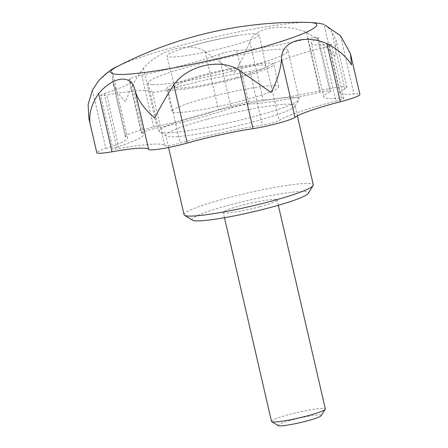 <?xml version="1.0" encoding="UTF-8"?>
<svg xmlns="http://www.w3.org/2000/svg" width="448" height="448" viewBox="0 0 448 448"><rect width="100%" height="100%" fill="white"/><g stroke="black" fill="none" stroke-linecap="round" stroke-linejoin="round"><path stroke-width="0.34" stroke-dasharray="2.24 1.68" d="M112.448 72.38L112.997 83.244L117.41 92.702L125.569 101.976C129.478 90.154 135.419 78.876 143.394 68.152C159.555 49.549 190.551 41.272 205.066 51.526L234.774 72.531C241.478 60.866 246.473 50.602 249.766 41.737C254.514 27.194 283.114 22.574 306.55 32.424L319.721 40.734L335.328 56.039L336 39.934L331.425 30.8L344.859 89.012A27.63 2.85 -13 0 0 346.948 87.338A27.63 2.85 -13 0 0 319.984 90.636A66.31 6.843 -13 0 1 263.206 99.949A27.63 2.85 -13 0 0 218.506 109.738A66.31 6.843 -13 0 1 156.834 126.358A27.63 2.85 -13 0 0 125.294 136.511A27.63 2.85 -13 0 0 125.972 136.942A66.31 6.843 -13 0 1 127.59 137.978L112.448 72.38L108.276 72.251L98.47 80.931M317.593 38.181L329.958 91.734A82.886 8.551 -13 0 0 323.708 96.762L311.343 43.21A82.886 8.551 -13 0 1 317.593 38.181A11.049 1.142 -13 0 0 318.427 37.509A11.049 1.142 -13 0 0 307.647 38.83L320.012 92.383A11.049 1.142 -13 0 1 330.792 91.062L318.427 37.509M329.958 91.734A11.049 1.142 -13 0 0 330.792 91.062M152.578 84.588A71.837 7.409 -13 0 0 231.487 71.333A71.837 7.409 -13 0 0 288.014 50.786A71.837 7.409 -13 0 0 216.356 59.724A71.837 7.409 -13 0 0 148.03 83.104A71.837 7.409 -13 0 0 152.578 84.588M163.705 132.787A71.837 7.409 -13 0 0 239.03 120.417A71.837 7.409 -13 0 0 298.939 99.82A71.837 7.409 -13 0 0 299.141 98.986A71.837 7.409 -13 0 0 204.271 113.719A71.837 7.409 -13 0 0 159.158 131.303A71.837 7.409 -13 0 0 159.706 131.964A71.837 7.409 -13 0 0 163.705 132.787M141.697 75.169L154.062 128.722A11.049 1.142 -13 0 0 141.445 132.782L129.08 79.229A11.049 1.142 -13 0 1 141.697 75.169A82.886 8.551 -13 0 0 218.786 54.387A11.049 1.142 -13 0 1 236.667 50.473A82.886 8.551 -13 0 0 307.647 38.83M236.667 50.473L249.032 104.026A82.886 8.551 -13 0 0 320.012 92.383M323.546 47.55L335.905 101.102A11.049 1.142 -13 0 0 343.734 98.162L331.374 44.61A11.049 1.142 -13 0 1 323.546 47.55A82.886 8.551 -13 0 0 266.806 67.004A11.049 1.142 -13 0 1 250.029 71.523A82.886 8.551 -13 0 0 167.86 89.516A11.049 1.142 -13 0 1 152.415 92.053L164.78 145.606A82.886 8.551 -13 0 0 119.05 148.59A11.049 1.142 -13 0 1 112.941 148.96L100.582 95.402A11.049 1.142 -13 0 0 106.686 95.038L119.05 148.59M164.78 145.606A11.049 1.142 -13 0 0 180.225 143.074A82.886 8.551 -13 0 1 262.394 125.076A11.049 1.142 -13 0 0 279.171 120.557A82.886 8.551 -13 0 1 335.905 101.102M343.734 98.162A11.049 1.142 -13 0 0 341.382 98A82.886 8.551 -13 0 1 323.708 96.762M249.032 104.026A11.049 1.142 -13 0 0 231.151 107.94A82.886 8.551 -13 0 1 154.062 128.722M141.445 132.782A11.049 1.142 -13 0 0 141.719 132.955A82.886 8.551 -13 0 1 143.746 134.249L131.382 80.696A82.886 8.551 -13 0 0 129.354 79.402L141.719 132.955M100.582 95.402A11.049 1.142 -13 0 1 104.205 93.671L116.564 147.224A82.886 8.551 -13 0 0 143.746 134.249M116.564 147.224A11.049 1.142 -13 0 0 112.941 148.96M92.411 90.149L105.851 148.361A27.63 2.85 -13 0 0 96.79 152.684M105.851 148.361A66.31 6.843 -13 0 0 127.59 137.978M344.859 89.012A66.31 6.843 -13 0 0 339.858 93.033A66.31 6.843 -13 0 0 353.998 94.024A27.63 2.85 -13 0 1 359.89 94.433M207.418 119.179A66.31 6.843 167 0 1 294.997 105.582A66.31 6.843 167 0 1 294.806 106.355A66.31 6.843 167 0 1 253.355 121.817A66.31 6.843 167 0 1 166.286 136.024A66.31 6.843 167 0 1 165.777 135.414A66.31 6.843 167 0 1 207.418 119.179M184.078 214.676A66.31 6.843 167 0 1 247.145 193.094A66.31 6.843 167 0 1 313.292 184.845M192.478 220.158A59.679 6.154 167 0 1 248.786 200.189A59.679 6.154 167 0 1 308.146 193.458M259.739 206.735A27.63 2.85 167 0 1 223.25 212.402A27.63 2.85 167 0 1 249.525 203.409A27.63 2.85 167 0 1 277.088 199.97A27.63 2.85 167 0 1 259.739 206.735M311.343 43.21A82.886 8.551 -13 0 0 329.017 44.447L341.382 98M331.374 44.61A11.049 1.142 -13 0 0 329.017 44.447M152.415 92.053A82.886 8.551 -13 0 0 106.686 95.038M104.205 93.671A82.886 8.551 -13 0 0 131.382 80.696M271.488 421.361A27.63 2.85 167 0 1 297.769 412.367A27.63 2.85 167 0 1 325.332 408.929M278.152 425.6A22.21 2.29 167 0 1 299.107 418.169A22.21 2.29 167 0 1 321.199 415.66M325.097 25.066L331.425 30.8M229.443 46.346A47.337 4.883 167 0 1 169.926 57.025A47.337 4.883 167 0 1 166.925 56.062A47.337 4.883 167 0 1 187.622 47.023A47.337 4.883 167 0 1 236.617 35.717A47.337 4.883 167 0 1 259.174 34.765A47.337 4.883 167 0 1 229.443 46.346M236.449 77.515A46.777 4.827 167 0 1 174.675 87.114A46.777 4.827 167 0 1 219.162 71.882A46.777 4.827 167 0 1 265.826 66.074A46.777 4.827 167 0 1 236.449 77.515M239.322 77.678A55.065 5.678 167 0 1 166.594 88.984A55.065 5.678 167 0 1 218.971 71.053A55.065 5.678 167 0 1 273.902 64.21A55.065 5.678 167 0 1 239.322 77.678M244.373 100.167A54.662 5.639 167 0 1 172.183 111.384A54.662 5.639 167 0 1 224.174 93.582A54.662 5.639 167 0 1 278.701 86.794A54.662 5.639 167 0 1 244.373 100.167M306.55 32.424L319.984 90.636M340.558 35.812L353.998 94.024M112.532 78.73L125.972 136.942M143.394 68.152L156.834 126.358M205.066 51.526L218.506 109.738M249.766 41.737L263.206 99.949M117.426 66.45A105.678 10.903 167 0 1 211.294 37.8A105.678 10.903 167 0 1 308.218 22.4M266.806 67.004L279.171 120.557M250.029 71.523L262.394 125.076M167.86 89.516L180.225 143.074M218.786 54.387L231.151 107.94M346.948 87.338L336 39.934M299.141 98.986L288.014 50.786M159.158 131.303L148.03 83.104M294.806 106.355L298.939 99.82M166.286 136.024L159.706 131.964M297.377 115.898L294.997 105.582M168.566 147.504L165.777 135.414M278.314 205.29L277.088 199.97M224.476 217.717L223.25 212.402M339.858 93.033L324.027 24.455M125.294 136.511L112.997 83.244M265.826 66.074L259.174 34.765M174.675 87.114L166.925 56.062M278.701 86.794L273.902 64.21M172.183 111.384L166.594 88.984M236.617 35.717A389.564 389.564 0 0 0 187.622 47.023"/><path stroke-width="0.67" d="M326.878 43.574C303.621 33.824 280.874 41.72 281.49 59.136C280.745 69.362 277.295 80.472 271.13 92.473L239.551 70.442C220.786 57.826 187.757 65.15 173.818 84.834C166.572 95.922 160.205 106.96 154.717 117.964C144.743 109.53 138.242 100.598 135.206 91.168L148.646 149.38A27.63 2.85 -13 0 0 187.253 143.046A66.31 6.843 -13 0 1 252.991 128.654A27.63 2.85 -13 0 0 294.924 117.348A66.31 6.843 -13 0 1 340.318 101.786A27.63 2.85 -13 0 0 359.89 94.433L350.47 53.648L351.506 64.915C346.556 56.756 338.346 49.644 326.878 43.574L340.318 101.786M148.646 149.38A66.31 6.843 -13 0 0 112.062 151.766A27.63 2.85 -13 0 1 96.79 152.684L88.883 118.429L88.11 104.418L92.411 90.149L98.47 80.931C105.778 73.377 112.095 68.55 117.426 66.45A105.678 10.903 167 0 0 117.471 74.379A105.678 10.903 167 0 0 250.348 50.523A105.678 10.903 167 0 0 308.218 22.4A397.852 397.852 0 0 0 117.426 66.45M297.377 115.898L313.292 184.845A66.31 6.843 167 0 1 313.107 185.612A66.31 6.843 167 0 1 271.65 201.079A66.31 6.843 167 0 1 184.582 215.286A66.31 6.843 167 0 1 184.078 214.676L168.566 147.504M313.107 185.612L308.146 193.458A59.679 6.154 167 0 1 270.838 207.374A59.679 6.154 167 0 1 192.478 220.158L184.582 215.286M278.314 205.29L325.332 408.929A27.63 2.85 167 0 1 325.254 409.254A27.63 2.85 167 0 1 307.978 415.694A27.63 2.85 167 0 1 271.701 421.618A27.63 2.85 167 0 1 271.488 421.361L224.476 217.717M325.254 409.254L321.199 415.66A22.21 2.29 167 0 1 307.317 420.84A22.21 2.29 167 0 1 278.152 425.6L271.701 421.618M350.47 53.648L340.558 35.812L325.097 25.066M88.883 118.429L89.936 122.192C88.922 113.142 91.818 103.6 98.622 93.559C114.078 75.415 132.507 74.116 135.206 91.168M281.49 59.136L294.924 117.348M239.551 70.442L252.991 128.654M173.818 84.834L187.253 143.046M98.622 93.559L112.062 151.766M308.218 22.4C315.459 22.714 320.734 23.397 324.038 24.45"/></g></svg>
